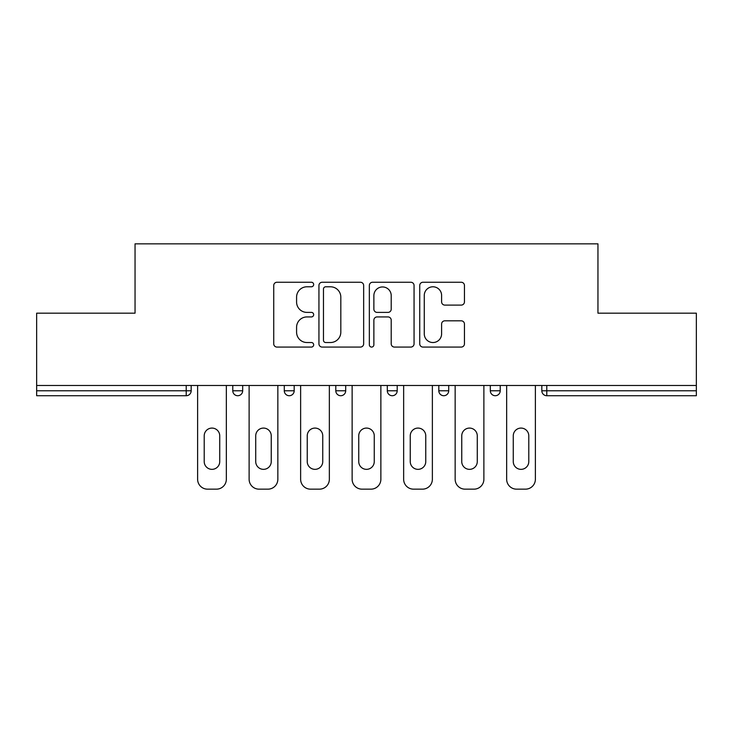 <?xml version="1.0" encoding="UTF-8"?>
<svg xmlns="http://www.w3.org/2000/svg" width="733" height="733" viewBox="0 0 733 733"><rect width="100%" height="100%" fill="white"/><g stroke="black" fill="none" stroke-linecap="round" stroke-linejoin="round"><path stroke-width="1.1" d="M313.669 284.523A2.272 2.272 0 0 0 311.406 282.251L276.973 282.251A3.244 3.244 0 0 0 273.73 285.494L273.73 343.832A3.244 3.244 0 0 0 276.973 347.076L311.406 347.076A2.272 2.272 0 0 0 313.669 344.803A2.272 2.272 0 0 0 311.406 342.531L306.944 342.531A10.372 10.372 0 0 1 296.581 332.159L296.581 327.303A10.372 10.372 0 0 1 306.944 316.931L311.406 316.931A2.272 2.272 0 0 0 313.669 314.659A2.272 2.272 0 0 0 311.406 312.395L306.944 312.395A10.372 10.372 0 0 1 296.581 302.023L296.581 297.158A10.372 10.372 0 0 1 306.944 286.786L311.406 286.786A2.272 2.272 0 0 0 313.669 284.523M461.213 305.102A3.244 3.244 0 0 0 464.456 301.859L464.456 285.494A3.244 3.244 0 0 0 461.213 282.251L422.978 282.251A3.244 3.244 0 0 0 419.734 285.494L419.734 343.832A3.244 3.244 0 0 0 422.978 347.076L461.213 347.076A3.244 3.244 0 0 0 464.456 343.832L464.456 324.059A3.244 3.244 0 0 0 461.213 320.816L444.849 320.816A3.244 3.244 0 0 0 441.605 324.059L441.605 333.863A8.668 8.668 0 0 1 432.937 342.531A8.668 8.668 0 0 1 424.27 333.863L424.27 295.463A8.668 8.668 0 0 1 432.937 286.786A8.668 8.668 0 0 1 441.605 295.463L441.605 301.859A3.244 3.244 0 0 0 444.849 305.102L461.213 305.102M36.65 385.485L36.65 313.174L135.046 313.174L135.046 243.842L597.954 243.842L597.954 313.174L696.35 313.174L696.35 385.485L36.65 385.485L36.65 390.771L186.219 390.771L186.219 385.485M363.66 285.494A3.244 3.244 0 0 0 360.425 282.251L322.181 282.251A3.244 3.244 0 0 0 318.937 285.494L318.937 343.832A3.244 3.244 0 0 0 322.181 347.076L360.425 347.076A3.244 3.244 0 0 0 363.66 343.832L363.66 285.494M372.575 282.251L410.819 282.251A3.244 3.244 0 0 1 414.063 285.494L414.063 343.832A3.244 3.244 0 0 1 410.819 347.076L394.455 347.076A3.244 3.244 0 0 1 391.211 343.832L391.211 320.174A3.244 3.244 0 0 0 387.968 316.931L377.11 316.931A3.244 3.244 0 0 0 373.876 320.174L373.876 344.803A2.272 2.272 0 0 1 371.604 347.076A2.272 2.272 0 0 1 369.34 344.803L369.34 285.494A3.244 3.244 0 0 1 372.575 282.251M186.219 395.719A4.957 4.957 0 0 0 191.176 390.771L186.219 390.771L186.219 395.719A4.957 4.957 0 0 0 191.176 390.771L191.176 385.485L191.176 390.771A4.957 4.957 0 0 1 186.219 395.719L36.65 395.719L36.65 390.771M696.35 385.485L696.35 395.719L546.781 395.719A4.957 4.957 0 0 1 541.824 390.771L541.824 385.485L541.824 390.771A4.957 4.957 0 0 0 546.781 395.719A4.957 4.957 0 0 1 541.824 390.771L696.35 390.771M232.773 385.485L232.773 390.771L232.773 385.485M237.73 395.719A4.957 4.957 0 0 1 232.773 390.771A4.957 4.957 0 0 0 237.73 395.719A4.957 4.957 0 0 0 242.678 390.771L242.678 385.485L242.678 390.771A4.957 4.957 0 0 1 237.73 395.719A4.957 4.957 0 0 1 232.773 390.771L242.678 390.771A4.957 4.957 0 0 1 237.73 395.719M284.285 385.485L284.285 390.771L284.285 385.485M294.19 385.485L294.19 390.771L294.19 385.485M335.796 385.485L335.796 390.771L335.796 385.485M345.701 385.485L345.701 390.771L345.701 385.485M387.299 390.771A4.957 4.957 0 0 0 392.256 395.719A4.957 4.957 0 0 0 397.204 390.771A4.957 4.957 0 0 1 392.256 395.719A4.957 4.957 0 0 0 397.204 390.771L397.204 385.485L397.204 390.771L387.299 390.771A4.957 4.957 0 0 0 392.256 395.719A4.957 4.957 0 0 1 387.299 390.771L387.299 385.485M438.81 385.485L438.81 390.771L438.81 385.485M448.715 385.485L448.715 390.771L448.715 385.485M500.227 385.485L500.227 390.771L490.322 390.771A4.957 4.957 0 0 0 495.27 395.719A4.957 4.957 0 0 1 490.322 390.771L490.322 385.485M289.242 395.719A4.957 4.957 0 0 1 284.285 390.771A4.957 4.957 0 0 0 289.242 395.719A4.957 4.957 0 0 0 294.19 390.771A4.957 4.957 0 0 1 289.242 395.719A4.957 4.957 0 0 1 284.285 390.771L294.19 390.771A4.957 4.957 0 0 1 289.242 395.719M340.744 395.719A4.957 4.957 0 0 1 335.796 390.771A4.957 4.957 0 0 0 340.744 395.719A4.957 4.957 0 0 0 345.701 390.771A4.957 4.957 0 0 1 340.744 395.719A4.957 4.957 0 0 1 335.796 390.771L345.701 390.771A4.957 4.957 0 0 1 340.744 395.719M443.758 395.719A4.957 4.957 0 0 1 438.81 390.771A4.957 4.957 0 0 0 443.758 395.719A4.957 4.957 0 0 0 448.715 390.771A4.957 4.957 0 0 1 443.758 395.719A4.957 4.957 0 0 1 438.81 390.771L448.715 390.771A4.957 4.957 0 0 1 443.758 395.719M495.27 395.719A4.957 4.957 0 0 0 500.227 390.771A4.957 4.957 0 0 1 495.27 395.719A4.957 4.957 0 0 1 490.322 390.771M325.745 286.786A2.272 2.272 0 0 0 323.473 289.059L323.473 340.268A2.272 2.272 0 0 0 325.745 342.531L330.446 342.531A10.372 10.372 0 0 0 340.818 332.159L340.818 297.158A10.372 10.372 0 0 0 330.446 286.786L325.745 286.786M391.211 295.619A8.668 8.668 0 0 0 382.544 286.951A8.668 8.668 0 0 0 373.876 295.619L373.876 309.152A3.244 3.244 0 0 0 377.11 312.395L387.968 312.395A3.244 3.244 0 0 0 391.211 309.152L391.211 295.619M226.341 385.485L226.341 479.254A9.905 9.905 0 0 1 216.437 489.158L207.521 489.158A9.905 9.905 0 0 1 197.617 479.254L197.617 385.485M204.214 435.842A7.761 7.761 0 0 1 211.974 428.081A7.761 7.761 0 0 1 219.735 435.842L219.735 461.588A7.761 7.761 0 0 1 211.974 469.349A7.761 7.761 0 0 1 204.214 461.588L204.214 435.842M277.844 385.485L277.844 479.254A9.905 9.905 0 0 1 267.939 489.158L259.024 489.158A9.905 9.905 0 0 1 249.119 479.254L249.119 385.485M255.725 435.842A7.761 7.761 0 0 1 263.486 428.081A7.761 7.761 0 0 1 271.247 435.842L271.247 461.588A7.761 7.761 0 0 1 263.486 469.349A7.761 7.761 0 0 1 255.725 461.588L255.725 435.842M329.355 385.485L329.355 479.254A9.905 9.905 0 0 1 319.451 489.158L310.535 489.158A9.905 9.905 0 0 1 300.631 479.254L300.631 385.485M307.237 435.842A7.761 7.761 0 0 1 314.988 428.081A7.761 7.761 0 0 1 322.749 435.842L322.749 461.588A7.761 7.761 0 0 1 314.988 469.349A7.761 7.761 0 0 1 307.237 461.588L307.237 435.842M380.867 385.485L380.867 479.254A9.905 9.905 0 0 1 370.953 489.158L362.047 489.158A9.905 9.905 0 0 1 352.133 479.254L352.133 385.485M358.739 435.842A7.761 7.761 0 0 1 366.5 428.081A7.761 7.761 0 0 1 374.261 435.842L374.261 461.588A7.761 7.761 0 0 1 366.5 469.349A7.761 7.761 0 0 1 358.739 461.588L358.739 435.842M432.369 385.485L432.369 479.254A9.905 9.905 0 0 1 422.465 489.158L413.549 489.158A9.905 9.905 0 0 1 403.645 479.254L403.645 385.485M410.251 435.842A7.761 7.761 0 0 1 418.012 428.081A7.761 7.761 0 0 1 425.763 435.842L425.763 461.588A7.761 7.761 0 0 1 418.012 469.349A7.761 7.761 0 0 1 410.251 461.588L410.251 435.842M483.881 385.485L483.881 479.254A9.905 9.905 0 0 1 473.976 489.158L465.061 489.158A9.905 9.905 0 0 1 455.156 479.254L455.156 385.485M461.753 435.842A7.761 7.761 0 0 1 469.514 428.081A7.761 7.761 0 0 1 477.275 435.842L477.275 461.588A7.761 7.761 0 0 1 469.514 469.349A7.761 7.761 0 0 1 461.753 461.588L461.753 435.842M535.383 385.485L535.383 479.254A9.905 9.905 0 0 1 525.479 489.158L516.563 489.158A9.905 9.905 0 0 1 506.659 479.254L506.659 385.485M513.265 435.842A7.761 7.761 0 0 1 521.026 428.081A7.761 7.761 0 0 1 528.786 435.842L528.786 461.588A7.761 7.761 0 0 1 521.026 469.349A7.761 7.761 0 0 1 513.265 461.588L513.265 435.842M546.781 385.485L546.781 395.719"/></g></svg>
